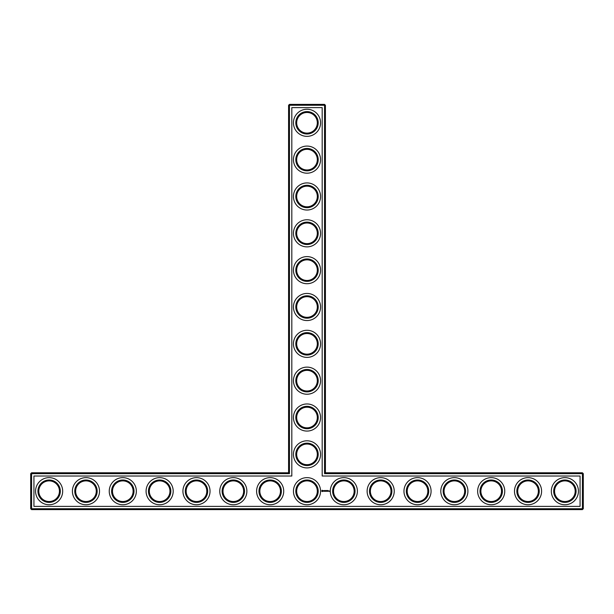 <?xml version="1.0" encoding="UTF-8"?>
<svg xmlns="http://www.w3.org/2000/svg" width="614" height="614" viewBox="0 0 614 614"><rect width="100%" height="100%" fill="white"/><g stroke="black" fill="none" stroke-linecap="round" stroke-linejoin="round"><path stroke-width="0.92" d="M288.58 472.78L289.463 473.663L31.583 473.663L31.583 472.78L288.58 472.78L288.58 105.263L324.537 105.263L324.537 473.663L582.417 473.663L582.417 508.737L583.3 508.737L583.3 473.663L582.417 473.663L582.417 472.78L583.3 473.663M289.463 473.663L289.463 104.38L288.58 105.263M31.583 472.78L30.7 473.663L30.7 508.737L582.417 508.737L582.417 509.62L31.583 509.62L30.7 508.737M30.7 473.663L31.583 473.663L31.583 509.62M33.939 476.019L291.819 476.019L291.819 107.619L322.181 107.619L322.181 476.019L580.061 476.019L580.061 506.381L33.939 506.381L33.939 476.019M289.463 104.38L324.537 104.38L324.537 105.263L325.42 105.263L325.42 472.78L324.537 473.663M325.42 472.78L582.417 472.78M325.42 105.263L324.537 104.38M296.685 454.36A10.315 10.315 0 0 1 312.158 445.426A10.315 10.315 0 0 1 312.158 463.294A10.315 10.315 0 0 1 296.685 454.36M296.685 417.52A10.315 10.315 0 0 1 312.158 408.586A10.315 10.315 0 0 1 312.158 426.454A10.315 10.315 0 0 1 296.685 417.52M296.685 380.68A10.315 10.315 0 0 1 312.158 371.746A10.315 10.315 0 0 1 312.158 389.614A10.315 10.315 0 0 1 296.685 380.68M296.685 343.84A10.315 10.315 0 0 1 312.158 334.906A10.315 10.315 0 0 1 312.158 352.774A10.315 10.315 0 0 1 296.685 343.84M296.685 307A10.315 10.315 0 0 1 312.158 298.066A10.315 10.315 0 0 1 312.158 315.934A10.315 10.315 0 0 1 296.685 307M296.685 270.16A10.315 10.315 0 0 1 312.158 261.226A10.315 10.315 0 0 1 312.158 279.094A10.315 10.315 0 0 1 296.685 270.16M296.685 233.32A10.315 10.315 0 0 1 312.158 224.386A10.315 10.315 0 0 1 312.158 242.254A10.315 10.315 0 0 1 296.685 233.32M296.685 196.48A10.315 10.315 0 0 1 312.158 187.546A10.315 10.315 0 0 1 312.158 205.414A10.315 10.315 0 0 1 296.685 196.48M296.685 159.64A10.315 10.315 0 0 1 312.158 150.706A10.315 10.315 0 0 1 312.158 168.574A10.315 10.315 0 0 1 296.685 159.64M296.685 122.8A10.315 10.315 0 0 1 312.158 113.866A10.315 10.315 0 0 1 312.158 131.734A10.315 10.315 0 0 1 296.685 122.8M38.805 491.438L38.805 490.962M38.805 491.2A10.315 10.315 0 0 1 54.278 482.266A10.315 10.315 0 0 1 54.278 500.134A10.315 10.315 0 0 1 38.805 491.2M75.645 491.438L75.645 490.962M75.645 491.2A10.315 10.315 0 0 1 91.118 482.266A10.315 10.315 0 0 1 91.118 500.134A10.315 10.315 0 0 1 75.645 491.2M112.485 491.438L112.485 490.962M112.485 491.2A10.315 10.315 0 0 1 127.958 482.266A10.315 10.315 0 0 1 127.958 500.134A10.315 10.315 0 0 1 112.485 491.2M149.325 491.438L149.325 490.962M149.325 491.2A10.315 10.315 0 0 1 164.798 482.266A10.315 10.315 0 0 1 164.798 500.134A10.315 10.315 0 0 1 149.325 491.2M186.165 491.438L186.165 490.962M186.165 491.2A10.315 10.315 0 0 1 201.638 482.266A10.315 10.315 0 0 1 201.638 500.134A10.315 10.315 0 0 1 186.165 491.2M223.005 491.438L223.005 490.962M223.005 491.2A10.315 10.315 0 0 1 238.478 482.266A10.315 10.315 0 0 1 238.478 500.134A10.315 10.315 0 0 1 223.005 491.2M259.845 491.438L259.845 490.962M259.845 491.2A10.315 10.315 0 0 1 275.318 482.266A10.315 10.315 0 0 1 275.318 500.134A10.315 10.315 0 0 1 259.845 491.2M583.3 508.737L582.417 509.62M322.058 490.225L321.636 491.169L322.58 491.591L323.002 490.647L322.058 490.225M323.394 490.617L323.908 491.031L323.44 491.223L323.992 491.208L323.486 490.793L323.954 490.601L323.394 490.617M324.115 490.594L324.384 491.315L324.699 490.548L324.115 490.594M324.86 490.509L324.814 491.269L325.305 491.315L324.906 490.594L325.351 490.548L324.86 490.509M326.164 490.525L325.88 491L325.52 490.548L325.558 491.315L325.604 490.716L326.249 491.269L326.164 490.525M326.924 490.509L326.433 490.548L326.479 491.315L326.924 490.509M327.884 490.509L327.392 490.548L327.439 491.315L327.93 491.269L327.485 491.223L327.884 490.509M327.155 490.509L327.155 491.315L327.155 490.509M328.697 491.269L328.39 490.862L328.697 491.269M328.82 490.862L328.82 491.315L328.82 490.862M329.219 490.862L329.48 491.438L329.219 490.862M295.802 454.36A11.198 11.198 0 0 1 312.603 444.659A11.198 11.198 0 0 1 312.603 464.061A11.198 11.198 0 0 1 295.802 454.36M296.685 491.2A10.315 10.315 0 0 1 312.158 482.266A10.315 10.315 0 0 1 312.158 500.134A10.315 10.315 0 0 1 296.685 491.2M295.802 417.52A11.198 11.198 0 0 1 312.603 407.819A11.198 11.198 0 0 1 312.603 427.221A11.198 11.198 0 0 1 295.802 417.52M295.802 380.68A11.198 11.198 0 0 1 312.603 370.979A11.198 11.198 0 0 1 312.603 390.381A11.198 11.198 0 0 1 295.802 380.68M295.802 343.84A11.198 11.198 0 0 1 312.603 334.139A11.198 11.198 0 0 1 312.603 353.541A11.198 11.198 0 0 1 295.802 343.84M295.802 307A11.198 11.198 0 0 1 312.603 297.299A11.198 11.198 0 0 1 312.603 316.701A11.198 11.198 0 0 1 295.802 307M295.802 270.16A11.198 11.198 0 0 1 312.603 260.459A11.198 11.198 0 0 1 312.603 279.861A11.198 11.198 0 0 1 295.802 270.16M295.802 233.32A11.198 11.198 0 0 1 312.603 223.619A11.198 11.198 0 0 1 312.603 243.021A11.198 11.198 0 0 1 295.802 233.32M295.802 196.48A11.198 11.198 0 0 1 312.603 186.779A11.198 11.198 0 0 1 312.603 206.181A11.198 11.198 0 0 1 295.802 196.48M295.802 159.64A11.198 11.198 0 0 1 312.603 149.939A11.198 11.198 0 0 1 312.603 169.341A11.198 11.198 0 0 1 295.802 159.64M295.802 122.8A11.198 11.198 0 0 1 312.603 113.099A11.198 11.198 0 0 1 312.603 132.501A11.198 11.198 0 0 1 295.802 122.8M37.922 491.2A11.198 11.198 0 0 1 54.723 481.499A11.198 11.198 0 0 1 54.723 500.901A11.198 11.198 0 0 1 37.922 491.2M74.762 491.2A11.198 11.198 0 0 1 91.563 481.499A11.198 11.198 0 0 1 91.563 500.901A11.198 11.198 0 0 1 74.762 491.2M111.602 491.2A11.198 11.198 0 0 1 128.403 481.499A11.198 11.198 0 0 1 128.403 500.901A11.198 11.198 0 0 1 111.602 491.2M148.442 491.2A11.198 11.198 0 0 1 165.243 481.499A11.198 11.198 0 0 1 165.243 500.901A11.198 11.198 0 0 1 148.442 491.2M185.282 491.2A11.198 11.198 0 0 1 202.083 481.499A11.198 11.198 0 0 1 202.083 500.901A11.198 11.198 0 0 1 185.282 491.2M222.122 491.2A11.198 11.198 0 0 1 238.923 481.499A11.198 11.198 0 0 1 238.923 500.901A11.198 11.198 0 0 1 222.122 491.2M258.962 491.2A11.198 11.198 0 0 1 275.763 481.499A11.198 11.198 0 0 1 275.763 500.901A11.198 11.198 0 0 1 258.962 491.2M554.565 491.438L554.565 490.962M517.725 491.438L517.725 490.962M480.885 491.438L480.885 490.962M444.045 491.438L444.045 490.962M407.205 491.438L407.205 490.962M370.365 491.438L370.365 490.962M333.525 491.438L333.525 490.962M49.12 504.754A13.554 13.554 0 0 0 60.863 484.423A13.554 13.554 0 0 0 37.377 484.423A13.554 13.554 0 0 0 49.12 504.754M85.96 504.754A13.554 13.554 0 0 0 97.703 484.423A13.554 13.554 0 0 0 74.217 484.423A13.554 13.554 0 0 0 85.96 504.754M122.8 504.754A13.554 13.554 0 0 0 134.543 484.423A13.554 13.554 0 0 0 111.057 484.423A13.554 13.554 0 0 0 122.8 504.754M159.64 504.754A13.554 13.554 0 0 0 171.383 484.423A13.554 13.554 0 0 0 147.897 484.423A13.554 13.554 0 0 0 159.64 504.754M196.48 504.754A13.554 13.554 0 0 0 208.223 484.423A13.554 13.554 0 0 0 184.737 484.423A13.554 13.554 0 0 0 196.48 504.754M233.32 504.754A13.554 13.554 0 0 0 245.063 484.423A13.554 13.554 0 0 0 221.577 484.423A13.554 13.554 0 0 0 233.32 504.754M270.16 504.754A13.554 13.554 0 0 0 281.903 484.423A13.554 13.554 0 0 0 258.417 484.423A13.554 13.554 0 0 0 270.16 504.754M307 504.754A13.554 13.554 0 0 0 318.743 484.423A13.554 13.554 0 0 0 295.257 484.423A13.554 13.554 0 0 0 307 504.754M343.84 504.754A13.554 13.554 0 0 0 355.583 484.423A13.554 13.554 0 0 0 332.097 484.423A13.554 13.554 0 0 0 343.84 504.754M380.68 504.754A13.554 13.554 0 0 0 392.423 484.423A13.554 13.554 0 0 0 368.937 484.423A13.554 13.554 0 0 0 380.68 504.754M417.52 504.754A13.554 13.554 0 0 0 429.263 484.423A13.554 13.554 0 0 0 405.777 484.423A13.554 13.554 0 0 0 417.52 504.754M307 467.914A13.554 13.554 0 0 0 318.743 447.583A13.554 13.554 0 0 0 295.257 447.583A13.554 13.554 0 0 0 307 467.914M307 431.074A13.554 13.554 0 0 0 318.743 410.743A13.554 13.554 0 0 0 295.257 410.743A13.554 13.554 0 0 0 307 431.074M454.36 504.754A13.554 13.554 0 0 0 466.103 484.423A13.554 13.554 0 0 0 442.617 484.423A13.554 13.554 0 0 0 454.36 504.754M491.2 504.754A13.554 13.554 0 0 0 502.943 484.423A13.554 13.554 0 0 0 479.457 484.423A13.554 13.554 0 0 0 491.2 504.754M528.04 504.754A13.554 13.554 0 0 0 539.783 484.423A13.554 13.554 0 0 0 516.297 484.423A13.554 13.554 0 0 0 528.04 504.754M564.88 504.754A13.554 13.554 0 0 0 576.623 484.423A13.554 13.554 0 0 0 553.137 484.423A13.554 13.554 0 0 0 564.88 504.754M307 394.234A13.554 13.554 0 0 0 318.743 373.903A13.554 13.554 0 0 0 295.257 373.903A13.554 13.554 0 0 0 307 394.234M307 357.394A13.554 13.554 0 0 0 318.743 337.063A13.554 13.554 0 0 0 295.257 337.063A13.554 13.554 0 0 0 307 357.394M307 320.554A13.554 13.554 0 0 0 318.743 300.223A13.554 13.554 0 0 0 295.257 300.223A13.554 13.554 0 0 0 307 320.554M307 283.714A13.554 13.554 0 0 0 318.743 263.383A13.554 13.554 0 0 0 295.257 263.383A13.554 13.554 0 0 0 307 283.714M307 246.874A13.554 13.554 0 0 0 318.743 226.543A13.554 13.554 0 0 0 295.257 226.543A13.554 13.554 0 0 0 307 246.874M307 210.034A13.554 13.554 0 0 0 318.743 189.703A13.554 13.554 0 0 0 295.257 189.703A13.554 13.554 0 0 0 307 210.034M307 173.194A13.554 13.554 0 0 0 318.743 152.863A13.554 13.554 0 0 0 295.257 152.863A13.554 13.554 0 0 0 307 173.194M307 136.354A13.554 13.554 0 0 0 318.743 116.023A13.554 13.554 0 0 0 295.257 116.023A13.554 13.554 0 0 0 307 136.354M295.802 491.2A11.198 11.198 0 0 1 312.603 481.499A11.198 11.198 0 0 1 312.603 500.901A11.198 11.198 0 0 1 295.802 491.2M554.565 491.2A10.315 10.315 0 0 1 570.038 482.266A10.315 10.315 0 0 1 570.038 500.134A10.315 10.315 0 0 1 554.565 491.2M517.725 491.2A10.315 10.315 0 0 1 533.198 482.266A10.315 10.315 0 0 1 533.198 500.134A10.315 10.315 0 0 1 517.725 491.2M480.885 491.2A10.315 10.315 0 0 1 496.358 482.266A10.315 10.315 0 0 1 496.358 500.134A10.315 10.315 0 0 1 480.885 491.2M444.045 491.2A10.315 10.315 0 0 1 459.518 482.266A10.315 10.315 0 0 1 459.518 500.134A10.315 10.315 0 0 1 444.045 491.2M407.205 491.2A10.315 10.315 0 0 1 422.678 482.266A10.315 10.315 0 0 1 422.678 500.134A10.315 10.315 0 0 1 407.205 491.2M370.365 491.2A10.315 10.315 0 0 1 385.838 482.266A10.315 10.315 0 0 1 385.838 500.134A10.315 10.315 0 0 1 370.365 491.2M333.525 491.2A10.315 10.315 0 0 1 348.998 482.266A10.315 10.315 0 0 1 348.998 500.134A10.315 10.315 0 0 1 333.525 491.2M332.642 491.2A11.198 11.198 0 0 1 349.443 481.499A11.198 11.198 0 0 1 349.443 500.901A11.198 11.198 0 0 1 332.642 491.2M369.482 491.2A11.198 11.198 0 0 1 386.283 481.499A11.198 11.198 0 0 1 386.283 500.901A11.198 11.198 0 0 1 369.482 491.2M406.322 491.2A11.198 11.198 0 0 1 423.123 481.499A11.198 11.198 0 0 1 423.123 500.901A11.198 11.198 0 0 1 406.322 491.2M443.162 491.2A11.198 11.198 0 0 1 459.963 481.499A11.198 11.198 0 0 1 459.963 500.901A11.198 11.198 0 0 1 443.162 491.2M480.002 491.2A11.198 11.198 0 0 1 496.803 481.499A11.198 11.198 0 0 1 496.803 500.901A11.198 11.198 0 0 1 480.002 491.2M516.842 491.2A11.198 11.198 0 0 1 533.643 481.499A11.198 11.198 0 0 1 533.643 500.901A11.198 11.198 0 0 1 516.842 491.2M553.682 491.2A11.198 11.198 0 0 1 570.483 481.499A11.198 11.198 0 0 1 570.483 500.901A11.198 11.198 0 0 1 553.682 491.2M322.319 490.548L322.319 491.269L322.319 490.548"/></g></svg>
